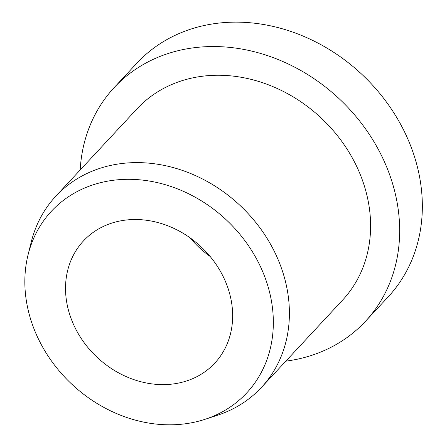 <?xml version="1.0" encoding="UTF-8"?>
<svg xmlns="http://www.w3.org/2000/svg" width="447" height="447" viewBox="0 0 447 447"><rect width="100%" height="100%" fill="white"/><g stroke="black" fill="none" stroke-linecap="round" stroke-linejoin="round"><path stroke-width="0.67" d="M167.217 384.504A89.696 75.845 42.9 0 1 78.365 333.842A89.696 75.845 42.9 0 1 83.393 241A89.696 75.845 42.9 0 1 130.965 219.622A89.696 75.845 42.9 0 1 219.812 270.284A89.696 75.845 42.9 0 1 214.789 363.132A89.696 75.845 42.9 0 1 167.217 384.504M80.181 169.983A171.592 145.091 42.9 0 1 114.125 87.64A171.592 145.091 42.9 0 1 205.134 46.751A171.592 145.091 42.9 0 1 375.106 143.671A171.592 145.091 42.9 0 1 365.49 321.287A171.592 145.091 42.9 0 1 285.845 361.148M114.125 87.64L136.804 63.239A171.592 145.091 42.9 0 1 227.814 22.35A171.592 145.091 42.9 0 1 397.785 119.271A171.592 145.091 42.9 0 1 388.169 296.886L365.49 321.287M28.049 254.896L31.201 242.168A140.392 118.712 42.9 0 1 55.78 196.239A140.392 118.712 42.9 0 1 130.239 162.781A140.392 118.712 42.9 0 1 269.306 242.084A140.392 118.712 42.9 0 1 261.445 387.404A140.392 118.712 42.9 0 1 217.426 415.269L204.961 419.336A133.374 112.773 42.9 0 1 176.04 424.65A133.374 112.773 42.9 0 1 28.049 254.896A133.374 112.773 42.9 0 1 122.137 179.476A133.374 112.773 42.9 0 1 266.121 280.571A133.374 112.773 42.9 0 1 204.961 419.336M55.78 196.239L136.978 108.884A140.392 118.712 42.9 0 1 211.437 75.426A140.392 118.712 42.9 0 1 350.504 154.723A140.392 118.712 42.9 0 1 342.642 300.043L261.445 387.404M210.146 256.483A89.696 75.845 42.9 0 1 190.087 237.843"/></g></svg>
